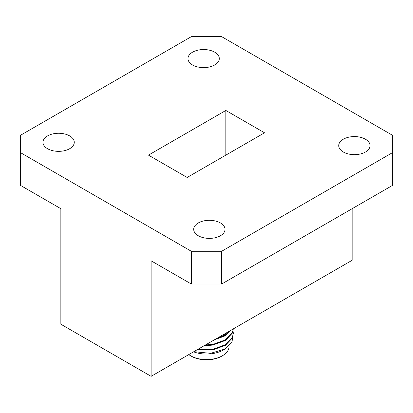 <?xml version="1.0" encoding="UTF-8"?>
<svg xmlns="http://www.w3.org/2000/svg" width="413" height="413" viewBox="0 0 413 413"><rect width="100%" height="100%" fill="white"/><g stroke="black" fill="none" stroke-linecap="round" stroke-linejoin="round"><path stroke-width="0.62" d="M151.122 376.336L151.122 260.81L191.327 284.02L191.327 251.264L221.673 251.264L221.673 284.02L392.35 185.483L392.35 135.201L221.673 36.664L191.327 36.664L20.65 135.201L20.65 185.483L60.856 208.694L60.856 324.22L151.122 376.336L352.144 260.278L352.144 208.694M20.65 152.722L191.327 251.264M148.468 155.128L187.156 177.466L264.532 132.795L225.844 110.457L148.468 155.128M192.556 64.97A15.663 9.045 0 0 0 209.628 66.932A15.663 9.045 0 0 0 219.298 58.579A15.663 9.045 0 0 0 203.635 49.534A15.663 9.045 0 0 0 187.972 58.579A15.663 9.045 0 0 0 192.556 64.97M47.531 148.701A15.663 9.045 0 0 0 64.604 150.662A15.663 9.045 0 0 0 74.273 142.309A15.663 9.045 0 0 0 58.61 133.265A15.663 9.045 0 0 0 42.947 142.309A15.663 9.045 0 0 0 47.531 148.701M225.844 155.128L225.844 110.457M221.673 251.264L392.35 152.722M221.673 284.02L191.327 284.02M198.292 235.74A15.663 9.045 0 0 0 215.359 237.702A15.663 9.045 0 0 0 225.028 229.349A15.663 9.045 0 0 0 209.365 220.305A15.663 9.045 0 0 0 193.702 229.349A15.663 9.045 0 0 0 198.292 235.74M343.317 152.01A15.663 9.045 0 0 0 360.384 153.972A15.663 9.045 0 0 0 370.053 145.619A15.663 9.045 0 0 0 354.39 136.574A15.663 9.045 0 0 0 338.727 145.619A15.663 9.045 0 0 0 343.317 152.01M197.089 349.801L212.442 349.981L222.54 346.259M204.068 345.769L212.442 345.113L222.54 341.396M214.347 339.837L221.982 336.858L227.305 332.351M197.992 349.279L213.444 349.099L225.462 344.685L232.405 337.338L233.319 333.126L233.02 330.699M205.452 344.974L213.444 344.23L225.462 339.816L232.405 332.47L233.299 328.893M216.206 338.763L224.724 335.392L230.717 330.385M193.847 351.67L210.553 353.337L225.023 349L231.915 342.392L232.989 335.686M197.177 349.749L213.444 349.703L225.462 345.294L232.405 337.942L233.314 333.436M204.404 345.578L213.444 344.84L225.462 340.426L232.405 333.079L233.319 328.882M214.45 339.775L224.713 336.006L231.456 329.956M197.863 349.352L212.442 349.372L215.271 348.722M205.101 345.175L212.442 344.504L215.271 343.853M216.371 338.665L226.288 332.945M188.787 354.591A22.529 13.004 0 0 0 190.569 355.753A22.529 13.004 0 0 0 222.431 355.753A22.529 13.004 0 0 0 229.029 346.559L229.029 346.068M222.431 355.753L221.673 356.192A21.455 12.385 180 0 1 191.327 356.192L190.569 355.753M225.023 349L223.19 350.059A23.603 13.624 180 0 1 193.578 351.83M233.319 333.74L233.319 333.131"/></g></svg>

